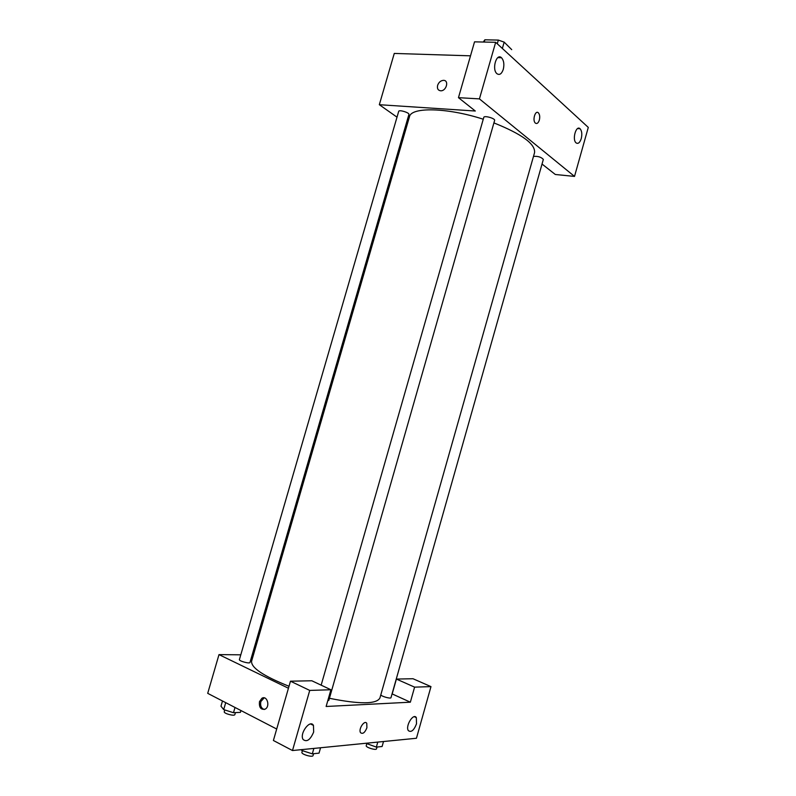 <?xml version="1.0" encoding="UTF-8"?>
<svg xmlns="http://www.w3.org/2000/svg" width="796" height="796" viewBox="0 0 796 796"><rect width="100%" height="100%" fill="white"/><g stroke="black" fill="none" stroke-linecap="round" stroke-linejoin="round"><path stroke-width="1.19" d="M484.217 42.059L484.863 39.8L483.252 42.029M484.863 39.8L498.346 40.089L504.166 42.128L511.719 49.641M502.356 48.457L504.166 42.128M497.281 43.8L498.346 40.089M574.513 176.413L588.294 127.41L495.669 42.307L479.431 98.883L574.513 176.413L555.31 174.483L542.026 164.036M397.005 117.161L379.324 104.704L394.269 53.431L470.516 55.829M479.431 98.883L458.466 97.669L474.535 41.84L495.669 42.307M437.621 85.341C438.775 82.237 440.735 80.565 443.501 80.346C449.312 80.247 446.387 91.152 440.705 90.804C437.999 90.416 436.964 88.595 437.621 85.341C436.964 88.595 437.999 90.416 440.705 90.804C446.397 91.162 449.312 80.247 443.511 80.346C440.735 80.575 438.775 82.237 437.621 85.341M379.324 104.704L475.302 111.022L458.466 97.669M327.753 700.779L328.848 700.321L494.615 120.435C495.47 118.455 484.097 115.231 483.789 117.37L321.156 685.157M407.254 124.395L406.239 123.669M408.905 114.475C409.701 112.714 398.975 109.43 398.697 111.35L239.407 659.586C238.71 661.018 249.815 664.023 249.984 662.451L408.905 114.475M380.806 694.888C381.632 696.49 390.916 699.017 390.995 697.654L543.34 159.419C541.21 157.061 537.927 156.056 533.489 156.404M329.425 698.291C359.762 704.38 376.598 704.271 379.931 697.963L534.554 152.643C535.479 144.026 521.927 134.116 493.908 122.902M483.252 119.221C447.123 107.49 411.005 106.893 409.462 116.773L251.606 661.168C250.879 667.645 263.347 676.013 289.008 686.271M581.249 138.623C579.856 142.743 578.135 144.156 576.085 142.872C571.936 139.599 576.115 124.793 580.075 128.743C581.876 130.872 582.264 134.166 581.249 138.623M503.291 69.332C501.659 73.958 499.54 75.411 496.933 73.69C491.63 69.441 496.425 52.745 501.5 57.74C503.838 60.416 504.435 64.287 503.291 69.332M539.34 120.087C538.285 123.121 536.962 124.116 535.36 123.082C532.146 120.485 535.31 109.748 538.375 112.833C539.748 114.455 540.076 116.873 539.34 120.087C540.066 116.873 539.748 114.455 538.365 112.833C535.3 109.748 532.146 120.485 535.35 123.082C536.952 124.116 538.285 123.121 539.34 120.087M410.348 702.191L326.131 706.48L330.907 689.754L309.734 690.421L292.49 750.538L416.447 738.26L430.974 686.62L414.597 687.137L410.348 702.191L392.07 693.883M253.417 654.939L252.163 654.929M240.79 654.819L218.99 654.62L288.441 688.242M366.906 727.773C364.896 732.698 362.777 734.34 360.558 732.688C358.11 729.196 364.638 719.475 366.777 723.375L366.906 727.773L366.777 723.375C364.638 719.465 358.11 729.196 360.558 732.678C362.777 734.33 364.896 732.698 366.906 727.773M313.664 732.031C310.321 739.882 306.798 742.37 303.097 739.494C299.236 733.643 310.122 718.977 313.455 725.415L313.664 732.031M416.517 723.813C413.93 730.38 411.204 732.658 408.358 730.638C405.084 726.191 413.472 712.599 416.338 717.634L416.517 723.813M392.189 693.933L396.398 679.068L412.985 678.729L430.974 686.62M396.398 679.068L414.597 687.137M330.907 689.754L311.833 680.769L290.47 681.197L273.396 740.489L292.49 750.538M290.47 681.197L309.734 690.421M218.99 654.62L207.706 693.346L276.7 729.027M259.476 701.644L261.924 698.261C267.018 695.047 270.471 706.37 265.197 709.117C260.849 710.012 258.939 707.515 259.476 701.644M264.182 697.843L260.829 701.584C260.093 705.763 261.247 708.39 264.292 709.495M222.492 700.987L220.98 706.191L223.696 709.604L233.487 712.718L240.422 712.35L240.939 710.539M223.696 709.604L225.716 702.659M233.487 712.718L235.009 707.465M235.437 712.609L234.87 714.569C234.611 716.47 223.457 713.485 224.263 711.723L224.77 709.952M365.842 743.275L376.349 747.106L382.11 746.499L383.513 741.524M366.628 744.031L366.876 743.175M376.349 747.106L377.772 742.091M377.025 747.026L376.518 748.817C376.279 750.658 365.473 747.364 366.23 745.683L366.697 744.051M301.137 749.683L301.873 750.509L312.311 753.842L319.027 753.135L320.559 747.762M301.873 750.509L302.132 749.583M312.311 753.842L313.863 748.429M313.584 753.703L313.057 755.553C312.748 757.692 301.047 754.3 301.923 752.329L302.39 750.678M580.075 128.743L577.617 128.564M501.5 57.74L497.848 57.63M313.455 725.415L310.599 723.982M416.338 717.634L414.318 716.689M261.924 698.261L263.267 698.201"/></g></svg>
